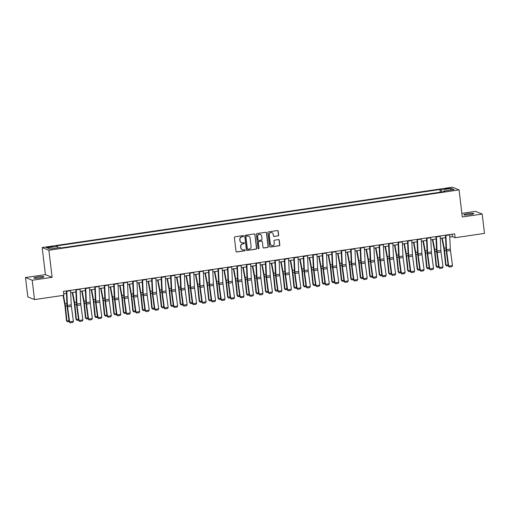<?xml version="1.0" encoding="UTF-8"?>
<svg xmlns="http://www.w3.org/2000/svg" width="510" height="510" viewBox="0 0 510 510"><rect width="100%" height="100%" fill="white"/><g stroke="black" fill="none" stroke-linecap="round" stroke-linejoin="round"><path stroke-width="0.76" d="M243.531 236.073A0.542 0.523 111.9 0 0 242.951 235.614L235.04 236.78A0.771 0.746 111.9 0 0 234.39 237.647L236.015 251.315A0.771 0.746 111.9 0 0 236.85 251.965L244.762 250.805A0.542 0.523 111.9 0 0 244.896 249.772A0.542 0.523 111.9 0 0 244.634 249.741L243.608 249.887A2.467 2.391 111.9 0 1 240.937 247.809L240.803 246.674A2.467 2.391 111.9 0 1 242.894 243.888L243.914 243.742A0.542 0.523 111.9 0 0 244.054 242.709A0.542 0.523 111.9 0 0 243.793 242.677L242.766 242.83A2.467 2.391 111.9 0 1 240.095 240.745L239.961 239.611A2.467 2.391 111.9 0 1 242.052 236.831L243.072 236.678A0.542 0.523 111.9 0 0 243.531 236.073M241.466 242.645A2.467 2.391 111.9 0 1 239.917 240.675L239.776 239.534A2.467 2.391 111.9 0 1 241.867 236.755L242.894 236.608A0.542 0.523 111.9 0 0 243.117 235.62M236.385 251.876A0.771 0.746 111.9 0 0 236.672 251.895L244.577 250.729A0.542 0.523 111.9 0 0 244.8 249.741M242.307 249.709A2.467 2.391 111.9 0 1 240.758 247.739L240.618 246.598A2.467 2.391 111.9 0 1 242.715 243.818L243.735 243.665A0.542 0.523 111.9 0 0 243.958 242.683M467.638 213.715A5.023 0.618 -6.8 0 0 463.807 214.78A5.023 0.618 -6.8 0 0 469.959 214.653A5.023 0.618 -6.8 0 0 473.784 213.588A5.023 0.618 -6.8 0 0 467.638 213.715M37.74 276.949A5.023 0.618 -6.8 0 0 33.909 278.014A5.023 0.618 -6.8 0 0 40.054 277.886A5.023 0.618 -6.8 0 0 43.886 276.822A5.023 0.618 -6.8 0 0 37.74 276.949M446.747 188.286L444.835 188.815L449.82 188.222L446.747 188.286M277.988 235.907A0.771 0.746 111.9 0 0 278.645 235.04L278.186 231.208A0.771 0.746 111.9 0 0 277.351 230.558L268.566 231.846A0.771 0.746 111.9 0 0 267.916 232.713L269.541 246.381A0.771 0.746 111.9 0 0 270.376 247.031L279.161 245.743A0.771 0.746 111.9 0 0 279.811 244.87L279.263 240.242A0.771 0.746 111.9 0 0 278.428 239.592L274.667 240.146A0.771 0.746 111.9 0 0 274.017 241.013L274.291 243.308A2.059 1.995 111.9 0 1 271.53 245.514A2.059 1.995 111.9 0 1 270.306 243.895L269.235 234.9A2.059 1.995 111.9 0 1 271.996 232.694A2.059 1.995 111.9 0 1 273.213 234.313L273.398 235.811A0.771 0.746 111.9 0 0 274.227 236.462L277.81 235.837A0.771 0.746 111.9 0 0 278.46 234.97L278.001 231.132A0.771 0.746 111.9 0 0 277.638 230.571M462.289 216.986L482.192 214.053L484.5 233.395L455.118 237.717L454.659 233.848L63.425 291.395L63.89 295.264L34.508 299.587L32.2 280.245L52.103 277.319L48.877 250.244L459.064 189.905L462.289 216.986M255.038 234.613A0.771 0.746 111.9 0 0 254.203 233.962L245.425 235.25A0.771 0.746 111.9 0 0 244.768 236.124L246.4 249.785A0.771 0.746 111.9 0 0 247.235 250.435L256.014 249.148A0.771 0.746 111.9 0 0 256.67 248.281L254.86 234.536A0.771 0.746 111.9 0 0 254.49 233.975M256.995 233.548L265.78 232.26A0.771 0.746 111.9 0 1 266.615 232.911L268.241 246.579A0.771 0.746 111.9 0 1 267.591 247.446L263.829 248A0.771 0.746 111.9 0 1 262.994 247.35L262.331 241.804A0.771 0.746 111.9 0 0 261.496 241.153L259.003 241.523A0.771 0.746 111.9 0 0 258.353 242.39L259.042 248.16A0.542 0.523 111.9 0 1 258.321 248.74A0.542 0.523 111.9 0 1 257.996 248.313L256.339 234.422A0.771 0.746 111.9 0 1 256.995 233.548M48.998 247.414L52.524 246.655L47.876 246.967L46.021 247.477L48.998 247.414M48.877 250.244L42.177 247.548L452.364 187.208L459.064 189.905M440.277 192.2L439.951 189.51L56.304 245.941L57.401 246.381L47.162 247.885L49.954 249.007L60.186 247.503L61.283 247.943L444.937 191.511L443.84 191.072L443.757 191.683M439.951 189.51L441.048 189.949L451.286 188.445L454.072 189.567L443.84 191.072M52.103 277.319L45.403 274.622L25.5 277.548L32.2 280.245M25.5 277.548L27.808 296.89L34.508 299.587M482.192 214.053L475.492 211.357L461.862 213.365M45.403 274.622L42.177 247.548M449.788 237.01L452.402 236.621L455.118 237.717M63.712 293.798L66.434 293.397M70.686 292.772L75.913 292M80.166 291.376L85.387 290.604M89.645 289.98L94.866 289.215M99.118 288.59L104.346 287.818M108.598 287.194L113.819 286.422M118.078 285.798L123.299 285.033M127.551 284.408L132.778 283.637M137.031 283.012L142.252 282.24M146.51 281.616L151.731 280.851M155.983 280.226L161.211 279.454M165.463 278.83L170.684 278.058M174.943 277.434L180.164 276.669M184.422 276.037L189.643 275.272M193.896 274.648L199.117 273.876M203.375 273.252L208.596 272.487M212.855 271.856L218.076 271.09M222.328 270.466L227.549 269.694M231.808 269.07L237.029 268.305M241.287 267.673L246.508 266.909M250.761 266.284L255.982 265.512M260.24 264.888L265.461 264.123M269.72 263.491L274.941 262.726M279.193 262.102L284.414 261.33M288.673 260.706L293.894 259.941M298.152 259.309L303.373 258.544M307.626 257.92L312.847 257.148M317.105 256.524L322.326 255.759M326.585 255.127L331.806 254.362M336.058 253.738L341.279 252.966M345.538 252.342L350.759 251.577M355.017 250.945L360.238 250.18M364.491 249.556L369.718 248.784M373.97 248.16L379.191 247.395M383.45 246.763L388.671 245.998M392.923 245.374L398.151 244.602M402.403 243.978L407.624 243.213M411.882 242.581L417.103 241.816M421.356 241.192L426.583 240.42M430.835 239.796L436.056 239.024M440.315 238.399L445.536 237.634M452.115 234.224L452.402 236.621M57.401 246.381L57.872 247.841M441.705 191.989L441.048 189.949M451.286 188.445L450.445 190.102M246.77 250.353A0.771 0.746 111.9 0 0 247.05 250.365L255.835 249.071A0.771 0.746 111.9 0 0 256.485 248.204L254.86 234.536M246.368 236.194A0.542 0.523 111.9 0 0 245.909 236.799L247.344 248.797A0.542 0.523 111.9 0 0 247.924 249.256L249.007 249.097A2.467 2.391 111.9 0 0 251.098 246.317L250.117 238.113A2.467 2.391 111.9 0 0 247.446 236.034L246.19 236.124A0.542 0.523 111.9 0 0 245.731 236.729L245.909 236.799M247.573 249.18A0.542 0.523 111.9 0 1 247.159 248.727L245.731 236.729M248.568 236.143A2.467 2.391 111.9 0 0 247.267 235.964L247.446 236.034M246.19 236.124L247.267 235.964M263.364 247.911A0.771 0.746 111.9 0 0 263.651 247.924L267.406 247.369A0.771 0.746 111.9 0 0 268.062 246.502L266.43 232.834A0.771 0.746 111.9 0 0 266.061 232.273M261.783 241.166A0.771 0.746 111.9 0 0 261.318 241.083L258.825 241.447A0.771 0.746 111.9 0 0 258.168 242.32L259.042 248.16M258.232 248.695A0.542 0.523 111.9 0 0 258.857 248.089M261.649 236.053A2.059 1.995 111.9 0 0 260.425 234.434A2.059 1.995 111.9 0 0 257.665 236.64L258.047 239.808A0.771 0.746 111.9 0 0 258.882 240.459L261.375 240.089A0.771 0.746 111.9 0 0 262.025 239.222L261.649 236.053M260.336 234.396A2.059 1.995 111.9 0 0 257.486 236.563L257.665 236.64M258.411 240.369A0.771 0.746 111.9 0 1 257.862 239.738L257.486 236.563M273.762 236.372A0.771 0.746 111.9 0 0 274.048 236.391L277.81 235.837M271.906 232.656A2.059 1.995 111.9 0 0 269.057 234.823L269.235 234.9M271.441 245.476A2.059 1.995 111.9 0 1 270.128 243.825L269.057 234.823M269.911 246.948A0.771 0.746 111.9 0 0 270.198 246.961L278.983 245.667A0.771 0.746 111.9 0 0 279.633 244.8L279.078 240.165A0.771 0.746 111.9 0 0 278.715 239.604M63.042 295.386L64.732 304.33A3.927 0.848 81.6 0 1 64.948 305.815L66.472 320.611L66.938 320.937L65.414 306.134A5.884 1.275 -98.4 0 0 65.089 303.909L63.469 295.322M69.13 321.51L67.473 321.753L66.472 320.611M67.473 321.753L66.938 320.937L69.009 320.631M70.571 290.343A2.748 0.593 81.6 0 1 70.597 290.694L71.234 304.865A3.927 0.848 -98.4 0 0 71.368 306.312L73.395 321.319L69.609 321.874L70.182 322.792L69.169 321.835L67.141 306.829A5.884 1.275 81.6 0 1 66.944 304.655L66.326 290.968M69.169 321.835L69.609 321.874L67.575 306.873A3.927 0.848 -98.4 0 1 67.441 305.426L66.804 291.255A2.748 0.593 81.6 0 0 66.784 290.898M73.395 321.319L72.834 322.397L70.182 322.792M72.241 292.542L74.211 302.94A3.927 0.848 81.6 0 1 74.422 304.419L75.952 319.222L76.417 319.541L74.894 304.744A5.884 1.275 -98.4 0 0 74.568 302.519L72.669 292.479M78.604 320.114L76.946 320.356L75.952 319.222M76.946 320.356L76.417 319.541L78.489 319.234M81.721 291.146L83.685 301.544A3.927 0.848 81.6 0 1 83.901 303.029L85.425 317.826L85.897 318.144L84.373 303.348A5.884 1.275 -98.4 0 0 84.048 301.123L82.148 291.082M88.083 318.718L86.426 318.96L85.425 317.826M86.426 318.96L85.897 318.144L87.962 317.845M91.201 289.75L93.164 300.148A3.927 0.848 81.6 0 1 93.381 301.633L94.905 316.429L95.37 316.755L93.846 301.952A5.884 1.275 -98.4 0 0 93.521 299.727L91.628 289.686M97.563 317.328L95.905 317.571L94.905 316.429M95.905 317.571L95.37 316.755L97.442 316.449M80.051 288.947A2.748 0.593 81.6 0 1 80.07 289.304L80.714 303.476A3.927 0.848 -98.4 0 0 80.848 304.923L82.875 319.923L79.082 320.484L79.662 321.396L78.648 320.439L76.621 305.439A5.884 1.275 81.6 0 1 76.417 303.265L75.799 289.572M78.648 320.439L79.082 320.484L77.055 305.477A3.927 0.848 -98.4 0 1 76.921 304.03L76.283 289.858A2.748 0.593 81.6 0 0 76.258 289.508M82.875 319.923L82.314 321.007L79.662 321.396M89.53 287.557A2.748 0.593 81.6 0 1 89.55 287.908L90.187 302.079A3.927 0.848 -98.4 0 0 90.321 303.526L92.355 318.527L88.561 319.088L89.135 319.999L88.128 319.043L86.101 304.043A5.884 1.275 81.6 0 1 85.897 301.869L85.278 288.182M88.128 319.043L88.561 319.088L86.534 304.087A3.927 0.848 -98.4 0 1 86.4 302.634L85.757 288.462A2.748 0.593 81.6 0 0 85.737 288.112M92.355 318.527L91.787 319.611L89.135 319.999M99.004 286.161A2.748 0.593 81.6 0 1 99.029 286.512L99.667 300.683A3.927 0.848 -98.4 0 0 99.801 302.13L101.828 317.137L98.041 317.692L98.615 318.61L97.601 317.653L95.574 302.647A5.884 1.275 81.6 0 1 95.376 300.473L94.758 286.786M97.601 317.653L98.041 317.692L96.007 302.691A3.927 0.848 -98.4 0 1 95.874 301.244L95.236 287.073A2.748 0.593 81.6 0 0 95.217 286.716M101.828 317.137L101.267 318.214L98.615 318.61M100.674 288.36L102.644 298.758A3.927 0.848 81.6 0 1 102.854 300.237L104.384 315.04L104.85 315.358L103.326 300.562A5.884 1.275 -98.4 0 0 103.001 298.337L101.101 288.297M107.036 315.932L105.379 316.174L104.384 315.04M105.379 316.174L104.85 315.358L106.921 315.052M108.483 284.765A2.748 0.593 81.6 0 1 108.502 285.122L109.146 299.287A3.927 0.848 -98.4 0 0 109.28 300.741L111.307 315.741L107.514 316.302L108.094 317.214L107.081 316.257L105.054 301.257A5.884 1.275 81.6 0 1 104.85 299.083L104.238 285.39M107.081 316.257L107.514 316.302L105.487 301.295A3.927 0.848 -98.4 0 1 105.353 299.848L104.716 285.676A2.748 0.593 81.6 0 0 104.69 285.326M111.307 315.741L110.746 316.825L108.094 317.214M110.154 286.964L112.117 297.362A3.927 0.848 81.6 0 1 112.334 298.847L113.857 313.644L114.329 313.962L112.806 299.166A5.884 1.275 -98.4 0 0 112.48 296.941L110.581 286.9M116.516 314.536L114.858 314.778L113.857 313.644M114.858 314.778L114.329 313.962L116.395 313.663M117.963 283.375A2.748 0.593 81.6 0 1 117.982 283.726L118.62 297.897A3.927 0.848 -98.4 0 0 118.753 299.344L120.787 314.345L116.994 314.906L117.568 315.817L116.56 314.861L114.533 299.861A5.884 1.275 81.6 0 1 114.329 297.687L113.711 284M116.56 314.861L116.994 314.906L114.967 299.905A3.927 0.848 -98.4 0 1 114.833 298.452L114.189 284.28A2.748 0.593 81.6 0 0 114.17 283.93M120.787 314.345L120.22 315.429L117.568 315.817M119.633 285.568L121.597 295.966A3.927 0.848 81.6 0 1 121.814 297.451L123.337 312.248L123.802 312.573L122.279 297.77A5.884 1.275 -98.4 0 0 121.954 295.545L120.06 285.504M125.995 313.146L124.338 313.389L123.337 312.248M124.338 313.389L123.802 312.573L125.874 312.267M127.436 281.979A2.748 0.593 81.6 0 1 127.462 282.33L128.099 296.501A3.927 0.848 -98.4 0 0 128.233 297.948L130.26 312.955L126.474 313.51L127.047 314.428L126.034 313.471L124.007 298.465A5.884 1.275 81.6 0 1 123.809 296.291L123.191 282.604M126.034 313.471L126.474 313.51L124.44 298.509A3.927 0.848 -98.4 0 1 124.306 297.062L123.669 282.891A2.748 0.593 81.6 0 0 123.65 282.534M130.26 312.955L129.699 314.032L127.047 314.428M129.107 284.178L131.076 294.576A3.927 0.848 81.6 0 1 131.287 296.055L132.817 310.858L133.282 311.176L131.758 296.38A5.884 1.275 -98.4 0 0 131.433 294.155L129.534 284.115M135.469 311.75L133.811 311.992L132.817 310.858M133.811 311.992L133.282 311.176L135.354 310.87M136.916 280.583A2.748 0.593 81.6 0 1 136.935 280.94L137.579 295.105A3.927 0.848 -98.4 0 0 137.713 296.559L139.74 311.559L135.947 312.12L136.527 313.032L135.513 312.075L133.486 297.075A5.884 1.275 81.6 0 1 133.282 294.901L132.67 281.208M135.513 312.075L135.947 312.12L133.92 297.113A3.927 0.848 -98.4 0 1 133.786 295.666L133.148 281.494A2.748 0.593 81.6 0 0 133.123 281.144M139.74 311.559L139.179 312.643L136.527 313.032M138.586 282.782L140.55 293.18A3.927 0.848 81.6 0 1 140.766 294.665L142.29 309.462L142.762 309.78L141.238 294.984A5.884 1.275 -98.4 0 0 140.913 292.759L139.013 282.719M144.948 310.354L143.291 310.596L142.29 309.462M143.291 310.596L142.762 309.78L144.827 309.481M146.395 279.193A2.748 0.593 81.6 0 1 146.415 279.544L147.052 293.715A3.927 0.848 -98.4 0 0 147.186 295.162L149.22 310.163L145.427 310.724L146 311.635L144.993 310.679L142.966 295.679A5.884 1.275 81.6 0 1 142.762 293.505L142.143 279.818M144.993 310.679L145.427 310.724L143.399 295.724A3.927 0.848 -98.4 0 1 143.265 294.27L142.621 280.098A2.748 0.593 81.6 0 0 142.602 279.748M149.22 310.163L148.652 311.247L146 311.635M148.066 281.386L150.029 291.784A3.927 0.848 81.6 0 1 150.246 293.269L151.77 308.065L152.235 308.391L150.711 293.588A5.884 1.275 -98.4 0 0 150.386 291.363L148.493 281.322M154.428 308.958L152.77 309.207L151.77 308.065M152.77 309.207L152.235 308.391L154.307 308.085M155.869 277.797A2.748 0.593 81.6 0 1 155.894 278.148L156.532 292.319A3.927 0.848 -98.4 0 0 156.666 293.766L158.693 308.773L154.906 309.328L155.48 310.246L154.473 309.289L152.439 294.283A5.884 1.275 81.6 0 1 152.241 292.109L151.623 278.422M154.473 309.289L154.906 309.328L152.873 294.327A3.927 0.848 -98.4 0 1 152.745 292.88L152.101 278.709A2.748 0.593 81.6 0 0 152.082 278.352M158.693 308.773L158.132 309.851L155.48 310.246M157.539 279.996L159.509 290.394A3.927 0.848 81.6 0 1 159.719 291.873L161.249 306.676L161.715 306.994L160.191 292.198A5.884 1.275 -98.4 0 0 159.866 289.973L157.966 279.933M163.901 307.568L162.244 307.81L161.249 306.676M162.244 307.81L161.715 306.994L163.786 306.688M165.348 276.401A2.748 0.593 81.6 0 1 165.367 276.758L166.011 290.923A3.927 0.848 -98.4 0 0 166.145 292.377L168.172 307.377L164.379 307.938L164.959 308.85L163.946 307.893L161.919 292.893A5.884 1.275 81.6 0 1 161.715 290.719L161.103 277.026M163.946 307.893L164.379 307.938L162.352 292.931A3.927 0.848 -98.4 0 1 162.218 291.484L161.581 277.312A2.748 0.593 81.6 0 0 161.555 276.962M168.172 307.377L167.612 308.461L164.959 308.85M167.019 278.6L168.982 288.998A3.927 0.848 81.6 0 1 169.199 290.477L170.722 305.28L171.194 305.598L169.671 290.802A5.884 1.275 -98.4 0 0 169.345 288.577L167.446 278.536M173.381 306.172L171.723 306.414L170.722 305.28M171.723 306.414L171.194 305.598L173.26 305.299M174.828 275.011A2.748 0.593 81.6 0 1 174.847 275.362L175.491 289.533A3.927 0.848 -98.4 0 0 175.619 290.981L177.652 305.981L173.859 306.542L174.433 307.453L173.425 306.497L171.398 291.497A5.884 1.275 81.6 0 1 171.194 289.323L170.576 275.636M173.425 306.497L173.859 306.542L171.832 291.541A3.927 0.848 -98.4 0 1 171.698 290.088L171.054 275.916A2.748 0.593 81.6 0 0 171.035 275.566M177.652 305.981L177.091 307.065L174.433 307.453M176.498 277.204L178.462 287.602A3.927 0.848 81.6 0 1 178.678 289.087L180.202 303.883L180.667 304.209L179.144 289.406A5.884 1.275 -98.4 0 0 178.819 287.181L176.925 277.14M182.86 304.776L181.203 305.025L180.202 303.883M181.203 305.025L180.667 304.209L182.739 303.903M184.301 273.615A2.748 0.593 81.6 0 1 184.327 273.966L184.964 288.137A3.927 0.848 -98.4 0 0 185.098 289.584L187.125 304.591L183.339 305.146L183.912 306.064L182.905 305.108L180.871 290.101A5.884 1.275 81.6 0 1 180.674 287.927L180.055 274.24M182.905 305.108L183.339 305.146L181.305 290.145A3.927 0.848 -98.4 0 1 181.177 288.698L180.534 274.527A2.748 0.593 81.6 0 0 180.514 274.17M187.125 304.591L186.564 305.668L183.912 306.064M185.971 275.814L187.941 286.212A3.927 0.848 81.6 0 1 188.152 287.691L189.682 302.494L190.147 302.812L188.623 288.016A5.884 1.275 -98.4 0 0 188.298 285.791L186.399 275.751M192.334 303.386L190.676 303.628L189.682 302.494M190.676 303.628L190.147 302.812L192.219 302.506M193.781 272.219A2.748 0.593 81.6 0 1 193.8 272.576L194.444 286.741A3.927 0.848 -98.4 0 0 194.578 288.195L196.605 303.195L192.812 303.756L193.392 304.668L192.378 303.711L190.351 288.711A5.884 1.275 81.6 0 1 190.147 286.537L189.535 272.844M192.378 303.711L192.812 303.756L190.785 288.749A3.927 0.848 -98.4 0 1 190.651 287.302L190.013 273.13A2.748 0.593 81.6 0 0 189.988 272.78M196.605 303.195L196.044 304.279L193.392 304.668M195.451 274.418L197.415 284.816A3.927 0.848 81.6 0 1 197.631 286.295L199.155 301.098L199.627 301.416L198.103 286.62A5.884 1.275 -98.4 0 0 197.778 284.395L195.878 274.354M201.813 301.99L200.156 302.232L199.155 301.098M200.156 302.232L199.627 301.416L201.692 301.117M203.26 270.829A2.748 0.593 81.6 0 1 203.28 271.18L203.923 285.351A3.927 0.848 -98.4 0 0 204.051 286.798L206.085 301.799L202.291 302.36L202.865 303.272L201.858 302.315L199.831 287.315A5.884 1.275 81.6 0 1 199.627 285.141L199.008 271.454M201.858 302.315L202.291 302.36L200.264 287.359A3.927 0.848 -98.4 0 1 200.13 285.906L199.493 271.734A2.748 0.593 81.6 0 0 199.467 271.384M206.085 301.799L205.524 302.883L202.865 303.272M204.931 273.022L206.894 283.42A3.927 0.848 81.6 0 1 207.111 284.905L208.635 299.702L209.1 300.027L207.576 285.224A5.884 1.275 -98.4 0 0 207.251 282.999L205.358 272.958M211.293 300.594L209.635 300.843L208.635 299.702M209.635 300.843L209.1 300.027L211.172 299.721M212.734 269.433A2.748 0.593 81.6 0 1 212.759 269.784L213.397 283.955A3.927 0.848 -98.4 0 0 213.531 285.402L215.558 300.409L211.771 300.964L212.345 301.882L211.338 300.925L209.304 285.919A5.884 1.275 81.6 0 1 209.106 283.745L208.488 270.058M211.338 300.925L211.771 300.964L209.737 285.963A3.927 0.848 -98.4 0 1 209.61 284.516L208.966 270.345A2.748 0.593 81.6 0 0 208.947 269.988M215.558 300.409L214.997 301.486L212.345 301.882M214.404 271.632L216.374 282.03A3.927 0.848 81.6 0 1 216.584 283.509L218.114 298.312L218.58 298.63L217.056 283.834A5.884 1.275 -98.4 0 0 216.731 281.609L214.831 271.569M220.766 299.204L219.109 299.447L218.114 298.312M219.109 299.447L218.58 298.63L220.651 298.324M222.213 268.037A2.748 0.593 81.6 0 1 222.239 268.394L222.876 282.559A3.927 0.848 -98.4 0 0 223.01 284.013L225.037 299.013L221.244 299.574L221.824 300.486L220.811 299.529L218.784 284.529A5.884 1.275 81.6 0 1 218.586 282.355L217.968 268.662M220.811 299.529L221.244 299.574L219.217 284.567A3.927 0.848 -98.4 0 1 219.083 283.12L218.446 268.948A2.748 0.593 81.6 0 0 218.42 268.598M225.037 299.013L224.476 300.097L221.824 300.486M223.884 270.236L225.847 280.634A3.927 0.848 81.6 0 1 226.064 282.113L227.587 296.916L228.059 297.234L226.536 282.438A5.884 1.275 -98.4 0 0 226.21 280.213L224.311 270.173M230.246 297.808L228.588 298.05L227.587 296.916M228.588 298.05L228.059 297.234L230.125 296.935M231.693 266.647A2.748 0.593 81.6 0 1 231.712 266.998L232.356 281.169A3.927 0.848 -98.4 0 0 232.483 282.616L234.517 297.617L230.724 298.178L231.298 299.089L230.29 298.133L228.263 283.133A5.884 1.275 81.6 0 1 228.059 280.959L227.441 267.272M230.29 298.133L230.724 298.178L228.697 283.177A3.927 0.848 -98.4 0 1 228.563 281.724L227.925 267.552A2.748 0.593 81.6 0 0 227.9 267.202M234.517 297.617L233.956 298.701L231.298 299.089M233.363 268.84L235.327 279.238A3.927 0.848 81.6 0 1 235.543 280.723L237.067 295.519L237.532 295.845L236.009 281.042A5.884 1.275 -98.4 0 0 235.684 278.817L233.79 268.776M239.725 296.412L238.068 296.661L237.067 295.519M238.068 296.661L237.532 295.845L239.604 295.539M241.166 265.251A2.748 0.593 81.6 0 1 241.192 265.602L241.829 279.773A3.927 0.848 -98.4 0 0 241.963 281.22L243.99 296.227L240.204 296.782L240.777 297.693L239.77 296.743L237.737 281.737A5.884 1.275 81.6 0 1 237.539 279.563L236.92 265.876M239.77 296.743L240.204 296.782L238.17 281.781A3.927 0.848 -98.4 0 1 238.042 280.334L237.399 266.163A2.748 0.593 81.6 0 0 237.379 265.806M243.99 296.227L243.429 297.304L240.777 297.693M242.837 267.45L244.806 277.848A3.927 0.848 81.6 0 1 245.023 279.327L246.547 294.13L247.012 294.448L245.488 279.646A5.884 1.275 -98.4 0 0 245.163 277.427L243.264 267.387M249.199 295.022L247.541 295.264L246.547 294.13M247.541 295.264L247.012 294.448L249.084 294.142M250.646 263.855A2.748 0.593 81.6 0 1 250.671 264.212L251.309 278.377A3.927 0.848 -98.4 0 0 251.443 279.831L253.47 294.831L249.677 295.392L250.257 296.304L249.243 295.347L247.216 280.347A5.884 1.275 81.6 0 1 247.018 278.173L246.4 264.48M249.243 295.347L249.677 295.392L247.65 280.385A3.927 0.848 -98.4 0 1 247.516 278.938L246.878 264.766A2.748 0.593 81.6 0 0 246.853 264.416M253.47 294.831L252.909 295.915L250.257 296.304M252.316 266.054L254.28 276.452A3.927 0.848 81.6 0 1 254.496 277.931L256.02 292.734L256.492 293.052L254.968 278.256A5.884 1.275 -98.4 0 0 254.643 276.031L252.743 265.99M258.678 293.626L257.021 293.868L256.02 292.734M257.021 293.868L256.492 293.052L258.557 292.753M260.125 262.465A2.748 0.593 81.6 0 1 260.145 262.816L260.788 276.987A3.927 0.848 -98.4 0 0 260.916 278.434L262.95 293.435L259.156 293.996L259.73 294.907L258.723 293.951L256.696 278.951A5.884 1.275 81.6 0 1 256.492 276.777L255.873 263.09M258.723 293.951L259.156 293.996L257.129 278.989A3.927 0.848 -98.4 0 1 256.995 277.542L256.358 263.37A2.748 0.593 81.6 0 0 256.332 263.02M262.95 293.435L262.389 294.519L259.73 294.907M261.796 264.658L263.759 275.056A3.927 0.848 81.6 0 1 263.976 276.541L265.5 291.337L265.965 291.663L264.441 276.86A5.884 1.275 -98.4 0 0 264.116 274.635L262.223 264.594M268.158 292.23L266.5 292.479L265.5 291.337M266.5 292.479L265.965 291.663L268.037 291.357M269.599 261.069A2.748 0.593 81.6 0 1 269.624 261.42L270.262 275.591A3.927 0.848 -98.4 0 0 270.396 277.038L272.423 292.045L268.636 292.6L269.21 293.511L268.203 292.561L266.169 277.555A5.884 1.275 81.6 0 1 265.971 275.381L265.353 261.694M268.203 292.561L268.636 292.6L266.609 277.599A3.927 0.848 -98.4 0 1 266.475 276.152L265.831 261.981A2.748 0.593 81.6 0 0 265.812 261.624M272.423 292.045L271.862 293.123L269.21 293.511M271.269 263.268L273.239 273.666A3.927 0.848 81.6 0 1 273.456 275.145L274.979 289.948L275.445 290.266L273.921 275.464A5.884 1.275 -98.4 0 0 273.596 273.245L271.696 263.205M277.631 290.84L275.974 291.082L274.979 289.948M275.974 291.082L275.445 290.266L277.516 289.96M279.078 259.673A2.748 0.593 81.6 0 1 279.104 260.03L279.741 274.195A3.927 0.848 -98.4 0 0 279.875 275.649L281.902 290.649L278.109 291.204L278.69 292.122L277.676 291.165L275.649 276.165A5.884 1.275 81.6 0 1 275.451 273.991L274.833 260.298M277.676 291.165L278.109 291.204L276.082 276.203A3.927 0.848 -98.4 0 1 275.948 274.756L275.311 260.584A2.748 0.593 81.6 0 0 275.285 260.234M281.902 290.649L281.341 291.733L278.69 292.122M280.749 261.872L282.712 272.27A3.927 0.848 81.6 0 1 282.929 273.749L284.452 288.552L284.924 288.87L283.401 274.074A5.884 1.275 -98.4 0 0 283.075 271.849L281.176 261.808M287.111 289.444L285.453 289.686L284.452 288.552M285.453 289.686L284.924 288.87L286.99 288.571M288.558 258.283A2.748 0.593 81.6 0 1 288.577 258.634L289.221 272.805A3.927 0.848 -98.4 0 0 289.355 274.252L291.382 289.253L287.589 289.814L288.163 290.726L287.155 289.769L285.128 274.769A5.884 1.275 81.6 0 1 284.924 272.595L284.306 258.908M287.155 289.769L287.589 289.814L285.562 274.807A3.927 0.848 -98.4 0 1 285.428 273.36L284.79 259.188A2.748 0.593 81.6 0 0 284.765 258.838M291.382 289.253L290.821 290.337L288.163 290.726M290.228 260.476L292.192 270.874A3.927 0.848 81.6 0 1 292.409 272.359L293.932 287.155L294.397 287.481L292.874 272.678A5.884 1.275 -98.4 0 0 292.549 270.453L290.655 260.412M296.59 288.048L294.933 288.297L293.932 287.155M294.933 288.297L294.397 287.481L296.469 287.175M298.031 256.887A2.748 0.593 81.6 0 1 298.057 257.238L298.694 271.409A3.927 0.848 -98.4 0 0 298.828 272.856L300.855 287.863L297.069 288.418L297.642 289.329L296.635 288.38L294.601 273.373A5.884 1.275 81.6 0 1 294.404 271.199L293.785 257.512M296.635 288.38L297.069 288.418L295.041 273.417A3.927 0.848 -98.4 0 1 294.907 271.964L294.264 257.799A2.748 0.593 81.6 0 0 294.244 257.442M300.855 287.863L300.294 288.94L297.642 289.329M299.702 259.086L301.671 269.484A3.927 0.848 81.6 0 1 301.888 270.963L303.412 285.766L303.877 286.084L302.353 271.282A5.884 1.275 -98.4 0 0 302.028 269.063L300.135 259.023M306.064 286.658L304.406 286.9L303.412 285.766M304.406 286.9L303.877 286.084L305.949 285.778M307.511 255.491A2.748 0.593 81.6 0 1 307.536 255.841L308.174 270.013A3.927 0.848 -98.4 0 0 308.308 271.467L310.335 286.467L306.542 287.022L307.122 287.94L306.108 286.983L304.081 271.983A5.884 1.275 81.6 0 1 303.883 269.809L303.265 256.116M306.108 286.983L306.542 287.022L304.515 272.021A3.927 0.848 -98.4 0 1 304.381 270.574L303.743 256.402A2.748 0.593 81.6 0 0 303.718 256.052M310.335 286.467L309.774 287.551L307.122 287.94M309.181 257.69L311.145 268.088A3.927 0.848 81.6 0 1 311.361 269.567L312.885 284.37L313.357 284.688L311.833 269.892A5.884 1.275 -98.4 0 0 311.508 267.667L309.608 257.626M315.543 285.262L313.886 285.504L312.885 284.37M313.886 285.504L313.357 284.688L315.422 284.389M316.99 254.101A2.748 0.593 81.6 0 1 317.01 254.452L317.653 268.623A3.927 0.848 -98.4 0 0 317.787 270.07L319.815 285.071L316.022 285.632L316.595 286.543L315.588 285.587L313.561 270.587A5.884 1.275 81.6 0 1 313.357 268.413L312.738 254.726M315.588 285.587L316.022 285.632L313.994 270.625A3.927 0.848 -98.4 0 1 313.86 269.178L313.223 255.006A2.748 0.593 81.6 0 0 313.197 254.656M319.815 285.071L319.254 286.155L316.595 286.543M318.661 256.294L320.624 266.692A3.927 0.848 81.6 0 1 320.841 268.177L322.365 282.974L322.83 283.299L321.306 268.496A5.884 1.275 -98.4 0 0 320.981 266.271L319.088 256.23M325.023 283.866L323.365 284.115L322.365 282.974M323.365 284.115L322.83 283.299L324.902 282.993M326.464 252.705A2.748 0.593 81.6 0 1 326.489 253.056L327.127 267.227A3.927 0.848 -98.4 0 0 327.261 268.674L329.288 283.681L325.501 284.236L326.075 285.147L325.068 284.197L323.034 269.191A5.884 1.275 81.6 0 1 322.836 267.017L322.218 253.33M325.068 284.197L325.501 284.236L323.474 269.235A3.927 0.848 -98.4 0 1 323.34 267.782L322.696 253.617A2.748 0.593 81.6 0 0 322.677 253.26M329.288 283.681L328.727 284.758L326.075 285.147M328.134 254.904L330.104 265.302A3.927 0.848 81.6 0 1 330.321 266.781L331.844 281.584L332.31 281.902L330.786 267.1A5.884 1.275 -98.4 0 0 330.461 264.881L328.567 254.841M334.496 282.476L332.839 282.719L331.844 281.584M332.839 282.719L332.31 281.902L334.381 281.596M335.943 251.309A2.748 0.593 81.6 0 1 335.969 251.659L336.606 265.831A3.927 0.848 -98.4 0 0 336.74 267.285L338.767 282.285L334.974 282.84L335.554 283.758L334.541 282.801L332.514 267.795A5.884 1.275 81.6 0 1 332.316 265.627L331.698 251.934M334.541 282.801L334.974 282.84L332.947 267.839A3.927 0.848 -98.4 0 1 332.813 266.392L332.176 252.22A2.748 0.593 81.6 0 0 332.15 251.87M338.767 282.285L338.206 283.369L335.554 283.758M337.614 253.508L339.577 263.906A3.927 0.848 81.6 0 1 339.794 265.385L341.317 280.188L341.789 280.506L340.266 265.71A5.884 1.275 -98.4 0 0 339.94 263.485L338.041 253.444M343.976 281.08L342.318 281.322L341.317 280.188M342.318 281.322L341.789 280.506L343.855 280.2M345.423 249.919A2.748 0.593 81.6 0 1 345.442 250.27L346.086 264.441A3.927 0.848 -98.4 0 0 346.22 265.888L348.247 280.889L344.454 281.45L345.028 282.361L344.02 281.405L341.993 266.405A5.884 1.275 81.6 0 1 341.789 264.231L341.171 250.544M344.02 281.405L344.454 281.45L342.427 266.443A3.927 0.848 -98.4 0 1 342.293 264.996L341.655 250.824A2.748 0.593 81.6 0 0 341.63 250.474M348.247 280.889L347.686 281.973L345.028 282.361M347.093 252.112L349.057 262.51A3.927 0.848 81.6 0 1 349.273 263.995L350.797 278.791L351.262 279.117L349.739 264.314A5.884 1.275 -98.4 0 0 349.414 262.089L347.52 252.048M353.456 279.684L351.798 279.933L350.797 278.791M351.798 279.933L351.262 279.117L353.334 278.811M354.896 248.523A2.748 0.593 81.6 0 1 354.922 248.874L355.559 263.045A3.927 0.848 -98.4 0 0 355.693 264.492L357.727 279.499L353.934 280.054L354.507 280.965L353.5 280.009L351.466 265.009A5.884 1.275 81.6 0 1 351.269 262.835L350.65 249.148M353.5 280.009L353.934 280.054L351.906 265.053A3.927 0.848 -98.4 0 1 351.772 263.6L351.129 249.435A2.748 0.593 81.6 0 0 351.109 249.078M357.727 279.499L357.159 280.577L354.507 280.965M356.567 250.722L358.536 261.114A3.927 0.848 81.6 0 1 358.753 262.599L360.277 277.402L360.742 277.72L359.219 262.918A5.884 1.275 -98.4 0 0 358.893 260.699L357 250.659M362.929 278.294L361.271 278.536L360.277 277.402M361.271 278.536L360.742 277.72L362.814 277.414M364.376 247.127A2.748 0.593 81.6 0 1 364.401 247.477L365.039 261.649A3.927 0.848 -98.4 0 0 365.173 263.103L367.2 278.103L363.413 278.658L363.987 279.576L362.973 278.619L360.946 263.613A5.884 1.275 81.6 0 1 360.748 261.445L360.13 247.752M362.973 278.619L363.413 278.658L361.38 263.657A3.927 0.848 -98.4 0 1 361.246 262.21L360.608 248.038A2.748 0.593 81.6 0 0 360.583 247.688M367.2 278.103L366.639 279.187L363.987 279.576M366.046 249.326L368.01 259.724A3.927 0.848 81.6 0 1 368.226 261.203L369.75 276.006L370.222 276.324L368.698 261.528A5.884 1.275 -98.4 0 0 368.373 259.303L366.473 249.262M372.408 276.898L370.751 277.14L369.75 276.006M370.751 277.14L370.222 276.324L372.287 276.018M373.856 245.731A2.748 0.593 81.6 0 1 373.875 246.088L374.518 260.259A3.927 0.848 -98.4 0 0 374.652 261.706L376.68 276.707L372.886 277.268L373.46 278.179L372.453 277.223L370.426 262.223A5.884 1.275 81.6 0 1 370.222 260.049L369.603 246.362M372.453 277.223L372.886 277.268L370.859 262.261A3.927 0.848 -98.4 0 1 370.725 260.814L370.088 246.642A2.748 0.593 81.6 0 0 370.062 246.292M376.68 276.707L376.119 277.791L373.46 278.179M375.526 247.93L377.489 258.328A3.927 0.848 81.6 0 1 377.706 259.813L379.23 274.609L379.695 274.935L378.171 260.132A5.884 1.275 -98.4 0 0 377.853 257.907L375.953 247.866M381.888 275.502L380.231 275.751L379.23 274.609M380.231 275.751L379.695 274.935L381.767 274.629M383.329 244.341A2.748 0.593 81.6 0 1 383.354 244.692L383.992 258.863A3.927 0.848 -98.4 0 0 384.126 260.31L386.159 275.317L382.366 275.872L382.94 276.783L381.933 275.827L379.899 260.827A5.884 1.275 81.6 0 1 379.701 258.653L379.083 244.966M381.933 275.827L382.366 275.872L380.339 260.871A3.927 0.848 -98.4 0 1 380.205 259.418L379.561 245.253A2.748 0.593 81.6 0 0 379.542 244.896M386.159 275.317L385.592 276.394L382.94 276.783M384.999 246.534L386.969 256.932A3.927 0.848 81.6 0 1 387.186 258.417L388.709 273.213L389.175 273.538L387.651 258.736A5.884 1.275 -98.4 0 0 387.326 256.517L385.433 246.477M391.361 274.112L389.704 274.354L388.709 273.213M389.704 274.354L389.175 273.538L391.246 273.233M392.808 242.945A2.748 0.593 81.6 0 1 392.834 243.295L393.471 257.467A3.927 0.848 -98.4 0 0 393.605 258.921L395.632 273.921L391.846 274.476L392.419 275.394L391.406 274.437L389.379 259.431A5.884 1.275 81.6 0 1 389.181 257.257L388.563 243.57M391.406 274.437L391.846 274.476L389.812 259.475A3.927 0.848 -98.4 0 1 389.678 258.028L389.041 243.856A2.748 0.593 81.6 0 0 389.015 243.506M395.632 273.921L395.072 274.998L392.419 275.394M394.479 245.144L396.442 255.542A3.927 0.848 81.6 0 1 396.659 257.021L398.183 271.824L398.654 272.142L397.131 257.346A5.884 1.275 -98.4 0 0 396.805 255.121L394.906 245.08M400.841 272.716L399.183 272.958L398.183 271.824M399.183 272.958L398.654 272.142L400.72 271.836M402.288 241.549A2.748 0.593 81.6 0 1 402.307 241.906L402.951 256.077A3.927 0.848 -98.4 0 0 403.085 257.524L405.112 272.525L401.319 273.086L401.893 273.998L400.885 273.041L398.858 258.041A5.884 1.275 81.6 0 1 398.654 255.867L398.036 242.18M400.885 273.041L401.319 273.086L399.292 258.079A3.927 0.848 -98.4 0 1 399.158 256.632L398.52 242.46A2.748 0.593 81.6 0 0 398.495 242.11M405.112 272.525L404.551 273.609L401.893 273.998M403.958 243.748L405.922 254.146A3.927 0.848 81.6 0 1 406.139 255.631L407.662 270.427L408.134 270.753L406.604 255.95A5.884 1.275 -98.4 0 0 406.285 253.725L404.385 243.684M410.32 271.32L408.663 271.569L407.662 270.427M408.663 271.569L408.134 270.753L410.199 270.447M411.761 240.159A2.748 0.593 81.6 0 1 411.787 240.51L412.424 254.681A3.927 0.848 -98.4 0 0 412.558 256.128L414.592 271.135L410.799 271.69L411.372 272.601L410.365 271.645L408.331 256.645A5.884 1.275 81.6 0 1 408.134 254.471L407.515 240.784M410.365 271.645L410.799 271.69L408.771 256.689A3.927 0.848 -98.4 0 1 408.637 255.236L407.994 241.071A2.748 0.593 81.6 0 0 407.974 240.714M414.592 271.135L414.024 272.212L411.372 272.601M413.431 242.352L415.401 252.75A3.927 0.848 81.6 0 1 415.618 254.235L417.142 269.031L417.607 269.356L416.083 254.554A5.884 1.275 -98.4 0 0 415.758 252.335L413.865 242.295M419.794 269.93L418.136 270.173L417.142 269.031M418.136 270.173L417.607 269.356L419.679 269.05M421.241 238.763A2.748 0.593 81.6 0 1 421.266 239.113L421.904 253.285A3.927 0.848 -98.4 0 0 422.038 254.739L424.065 269.739L420.278 270.294L420.852 271.212L419.838 270.255L417.811 255.249A5.884 1.275 81.6 0 1 417.613 253.075L416.995 239.388M419.838 270.255L420.278 270.294L418.245 255.293A3.927 0.848 -98.4 0 1 418.111 253.846L417.473 239.674A2.748 0.593 81.6 0 0 417.448 239.324M424.065 269.739L423.504 270.816L420.852 271.212M422.911 240.962L424.875 251.36A3.927 0.848 81.6 0 1 425.091 252.839L426.615 267.642L427.087 267.96L425.563 253.164A5.884 1.275 -98.4 0 0 425.238 250.939L423.338 240.898M429.273 268.534L427.616 268.776L426.615 267.642M427.616 268.776L427.087 267.96L429.152 267.654M430.72 237.367A2.748 0.593 81.6 0 1 430.74 237.724L431.383 251.895A3.927 0.848 -98.4 0 0 431.517 253.342L433.545 268.343L429.751 268.904L430.325 269.815L429.318 268.859L427.291 253.859A5.884 1.275 81.6 0 1 427.087 251.685L426.468 237.991M429.318 268.859L429.751 268.904L427.724 253.897A3.927 0.848 -98.4 0 1 427.59 252.45L426.953 238.278A2.748 0.593 81.6 0 0 426.927 237.928M433.545 268.343L432.984 269.427L430.325 269.815M432.391 239.566L434.354 249.964A3.927 0.848 81.6 0 1 434.571 251.449L436.095 266.245L436.566 266.571L435.036 251.768A5.884 1.275 -98.4 0 0 434.718 249.543L432.818 239.502M438.753 267.138L437.095 267.387L436.095 266.245M437.095 267.387L436.566 266.571L438.632 266.265M440.2 235.977A2.748 0.593 81.6 0 1 440.219 236.328L440.857 250.499A3.927 0.848 -98.4 0 0 440.991 251.946L443.024 266.953L439.231 267.508L439.805 268.419L438.798 267.463L436.764 252.463A5.884 1.275 81.6 0 1 436.566 250.289L435.948 236.602M438.798 267.463L439.231 267.508L437.204 252.507A3.927 0.848 -98.4 0 1 437.07 251.054L436.426 236.889A2.748 0.593 81.6 0 0 436.407 236.532M443.024 266.953L442.457 268.03L439.805 268.419M441.87 238.17L443.834 248.568A3.927 0.848 81.6 0 1 444.051 250.053L445.574 264.849L446.04 265.174L444.516 250.372A5.884 1.275 -98.4 0 0 444.191 248.153L442.297 238.113M448.226 265.748L446.569 265.99L445.574 264.849M446.569 265.99L446.04 265.174L448.111 264.868M449.673 234.581A2.748 0.593 81.6 0 1 449.699 234.931L450.336 249.103A3.927 0.848 -98.4 0 0 450.47 250.557L452.497 265.557L448.711 266.112L449.284 267.03L448.271 266.073L446.244 251.067A5.884 1.275 81.6 0 1 446.046 248.893L445.428 235.206M448.271 266.073L448.711 266.112L446.677 251.111A3.927 0.848 -98.4 0 1 446.543 249.664L445.906 235.492A2.748 0.593 81.6 0 0 445.887 235.142M452.497 265.557L451.936 266.634L449.284 267.03M47.946 247.541L47.876 246.967M49.617 247.324L49.546 246.719M65.414 306.134L67.033 305.898M65.089 303.909L66.899 303.648M71.234 304.865L67.441 305.426M71.368 306.312L67.575 306.873M70.597 290.694L66.804 291.255M74.894 304.744L76.513 304.502M74.568 302.519L76.372 302.251M84.373 303.348L85.986 303.112M84.048 301.123L85.852 300.855M93.846 301.952L95.466 301.716M93.521 299.727L95.332 299.466M80.714 303.476L76.921 304.03M80.848 304.923L77.055 305.477M80.07 289.304L76.283 289.858M90.187 302.079L86.4 302.634M90.321 303.526L86.534 304.087M89.55 287.908L85.757 288.462M99.667 300.683L95.874 301.244M99.801 302.13L96.007 302.691M99.029 286.512L95.236 287.073M103.326 300.562L104.945 300.32M103.001 298.337L104.805 298.07M109.146 299.287L105.353 299.848M109.28 300.741L105.487 301.295M108.502 285.122L104.716 285.676M112.806 299.166L114.418 298.93M112.48 296.941L114.285 296.673M118.62 297.897L114.833 298.452M118.753 299.344L114.967 299.905M117.982 283.726L114.189 284.28M122.279 297.77L123.898 297.534M121.954 295.545L123.764 295.284M128.099 296.501L124.306 297.062M128.233 297.948L124.44 298.509M127.462 282.33L123.669 282.891M131.758 296.38L133.378 296.138M131.433 294.155L133.237 293.887M137.579 295.105L133.786 295.666M137.713 296.559L133.92 297.113M136.935 280.94L133.148 281.494M141.238 294.984L142.851 294.748M140.913 292.759L142.717 292.491M147.052 293.715L143.265 294.27M147.186 295.162L143.399 295.724M146.415 279.544L142.621 280.098M150.711 293.588L152.331 293.352M150.386 291.363L152.197 291.102M156.532 292.319L152.745 292.88M156.666 293.766L152.873 294.327M155.894 278.148L152.101 278.709M160.191 292.198L161.81 291.956M159.866 289.973L161.67 289.705M166.011 290.923L162.218 291.484M166.145 292.377L162.352 292.931M165.367 276.758L161.581 277.312M169.671 290.802L171.284 290.566M169.345 288.577L171.15 288.309M175.491 289.533L171.698 290.088M175.619 290.981L171.832 291.541M174.847 275.362L171.054 275.916M179.144 289.406L180.763 289.17M178.819 287.181L180.629 286.92M184.964 288.137L181.177 288.698M185.098 289.584L181.305 290.145M184.327 273.966L180.534 274.527M188.623 288.016L190.243 287.774M188.298 285.791L190.102 285.523M194.444 286.741L190.651 287.302M194.578 288.195L190.785 288.749M193.8 272.576L190.013 273.13M198.103 286.62L199.716 286.384M197.778 284.395L199.582 284.127M203.923 285.351L200.13 285.906M204.051 286.798L200.264 287.359M203.28 271.18L199.493 271.734M207.576 285.224L209.196 284.988M207.251 282.999L209.062 282.738M213.397 283.955L209.61 284.516M213.531 285.402L209.737 285.963M212.759 269.784L208.966 270.345M217.056 283.834L218.675 283.592M216.731 281.609L218.535 281.341M222.876 282.559L219.083 283.12M223.01 284.013L219.217 284.567M222.239 268.394L218.446 268.948M226.536 282.438L228.148 282.202M226.21 280.213L228.015 279.945M232.356 281.169L228.563 281.724M232.483 282.616L228.697 283.177M231.712 266.998L227.925 267.552M236.009 281.042L237.628 280.806M235.684 278.817L237.494 278.556M241.829 279.773L238.042 280.334M241.963 281.22L238.17 281.781M241.192 265.602L237.399 266.163M245.488 279.646L247.108 279.41M245.163 277.427L246.967 277.159M251.309 278.377L247.516 278.938M251.443 279.831L247.65 280.385M250.671 264.212L246.878 264.766M254.968 278.256L256.581 278.014M254.643 276.031L256.447 275.763M260.788 276.987L256.995 277.542M260.916 278.434L257.129 278.989M260.145 262.816L256.358 263.37M264.441 276.86L266.061 276.624M264.116 274.635L265.927 274.374M270.262 275.591L266.475 276.152M270.396 277.038L266.609 277.599M269.624 261.42L265.831 261.981M273.921 275.464L275.54 275.228M273.596 273.245L275.4 272.977M279.741 274.195L275.948 274.756M279.875 275.649L276.082 276.203M279.104 260.03L275.311 260.584M283.401 274.074L285.013 273.832M283.075 271.849L284.88 271.581M289.221 272.805L285.428 273.36M289.355 274.252L285.562 274.807M288.577 258.634L284.79 259.188M292.874 272.678L294.493 272.442M292.549 270.453L294.359 270.192M298.694 271.409L294.907 271.964M298.828 272.856L295.041 273.417M298.057 257.238L294.264 257.799M302.353 271.282L303.973 271.046M302.028 269.063L303.832 268.795M308.174 270.013L304.381 270.574M308.308 271.467L304.515 272.021M307.536 255.841L303.743 256.402M311.833 269.892L313.446 269.65M311.508 267.667L313.312 267.399M317.653 268.623L313.86 269.178M317.787 270.07L313.994 270.625M317.01 254.452L313.223 255.006M321.306 268.496L322.926 268.26M320.981 266.271L322.792 266.01M327.127 267.227L323.34 267.782M327.261 268.674L323.474 269.235M326.489 253.056L322.696 253.617M330.786 267.1L332.405 266.864M330.461 264.881L332.265 264.613M336.606 265.831L332.813 266.392M336.74 267.285L332.947 267.839M335.969 251.659L332.176 252.22M340.266 265.71L341.878 265.468M339.94 263.485L341.745 263.217M346.086 264.441L342.293 264.996M346.22 265.888L342.427 266.443M345.442 250.27L341.655 250.824M349.739 264.314L351.358 264.078M349.414 262.089L351.224 261.828M355.559 263.045L351.772 263.6M355.693 264.492L351.906 265.053M354.922 248.874L351.129 249.435M359.219 262.918L360.838 262.682M358.893 260.699L360.697 260.431M365.039 261.649L361.246 262.21M365.173 263.103L361.38 263.657M364.401 247.477L360.608 248.038M368.698 261.528L370.311 261.286M368.373 259.303L370.177 259.035M374.518 260.259L370.725 260.814M374.652 261.706L370.859 262.261M373.875 246.088L370.088 246.642M378.171 260.132L379.791 259.896M377.853 257.907L379.657 257.646M383.992 258.863L380.205 259.418M384.126 260.31L380.339 260.871M383.354 244.692L379.561 245.253M387.651 258.736L389.27 258.5M387.326 256.517L389.13 256.249M393.471 257.467L389.678 258.028M393.605 258.921L389.812 259.475M392.834 243.295L389.041 243.856M397.131 257.346L398.75 257.104M396.805 255.121L398.61 254.853M402.951 256.077L399.158 256.632M403.085 257.524L399.292 258.079M402.307 241.906L398.52 242.46M406.604 255.95L408.223 255.714M406.285 253.725L408.089 253.464M412.424 254.681L408.637 255.236M412.558 256.128L408.771 256.689M411.787 240.51L407.994 241.071M416.083 254.554L417.703 254.318M415.758 252.335L417.562 252.067M421.904 253.285L418.111 253.846M422.038 254.739L418.245 255.293M421.266 239.113L417.473 239.674M425.563 253.164L427.182 252.922M425.238 250.939L427.042 250.671M431.383 251.895L427.59 252.45M431.517 253.342L427.724 253.897M430.74 237.724L426.953 238.278M435.036 251.768L436.656 251.532M434.718 249.543L436.522 249.282M440.857 250.499L437.07 251.054M440.991 251.946L437.204 252.507M440.219 236.328L436.426 236.889M444.516 250.372L446.135 250.136M444.191 248.153L445.995 247.885M450.336 249.103L446.543 249.664M450.47 250.557L446.677 251.111M449.699 234.931L445.906 235.492"/></g></svg>
